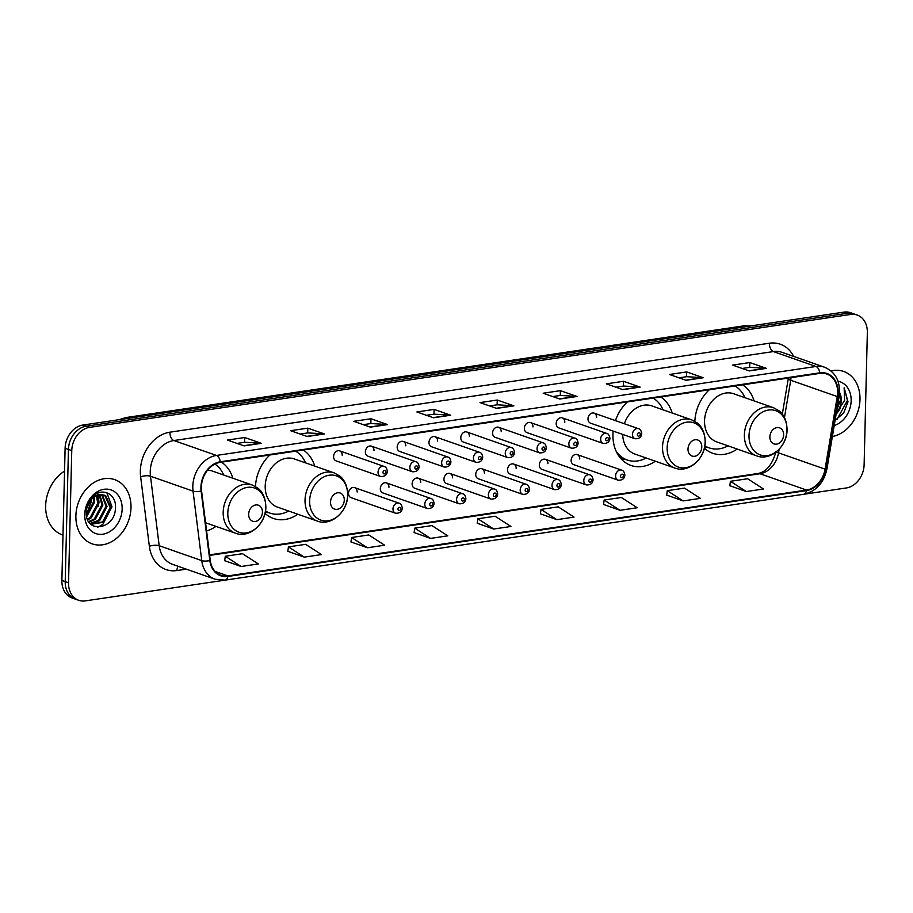 <?xml version="1.0" encoding="UTF-8"?>
<svg xmlns="http://www.w3.org/2000/svg" width="913" height="913" viewBox="0 0 913 913"><rect width="100%" height="100%" fill="white"/><g stroke="black" fill="none" stroke-linecap="round" stroke-linejoin="round"><path stroke-width="1.37" d="M704.38 448.135A37.57 29.444 109.3 0 0 712.802 453.293A37.57 29.444 109.3 0 0 737.179 449.059M613.159 431.084A37.57 29.444 109.3 0 0 612.943 434.485A37.57 29.444 109.3 0 0 630.951 465.436A37.57 29.444 109.3 0 0 655.329 461.202M265.021 513.334A37.57 29.444 109.3 0 0 273.455 518.481A37.57 29.444 109.3 0 0 297.821 514.247M206.589 530.909A37.57 29.444 109.3 0 0 215.97 526.39M357.143 492.004A5.318 4.166 109.3 0 0 354.586 487.622A5.318 4.166 109.3 0 0 348.526 493.271A5.318 4.166 109.3 0 0 351.083 497.653L395.546 513.232A5.318 4.166 -70.7 0 1 392.989 508.849A5.318 4.166 -70.7 0 1 399.061 503.189C400.727 503.497 401.8 505.129 402.279 508.085C401.937 511.691 399.689 513.403 395.546 513.232M388.938 487.28A5.318 4.166 109.3 0 0 386.393 482.897A5.318 4.166 109.3 0 0 380.333 488.558A5.318 4.166 109.3 0 0 382.878 492.94L427.341 508.507A5.318 4.166 -70.7 0 1 424.796 504.124A5.318 4.166 -70.7 0 1 430.856 498.475C432.534 498.772 433.607 500.404 434.074 503.36C433.732 506.977 431.495 508.689 427.341 508.507M420.745 482.566A5.318 4.166 109.3 0 0 418.188 478.184A5.318 4.166 109.3 0 0 412.128 483.844A5.318 4.166 109.3 0 0 414.673 488.215L459.148 503.793A5.318 4.166 -70.7 0 1 456.591 499.411A5.318 4.166 -70.7 0 1 462.651 493.75C464.329 494.059 465.402 495.691 465.881 498.646C465.539 502.253 463.29 503.976 459.148 503.793M452.54 477.841A5.318 4.166 109.3 0 0 449.995 473.459A5.318 4.166 109.3 0 0 443.935 479.12A5.318 4.166 109.3 0 0 446.48 483.502L490.943 499.069A5.318 4.166 -70.7 0 1 488.398 494.698A5.318 4.166 -70.7 0 1 494.458 489.037C496.136 489.334 497.208 490.966 497.676 493.922C497.334 497.539 495.097 499.251 490.943 499.069M484.346 473.128A5.318 4.166 109.3 0 0 481.79 468.746A5.318 4.166 109.3 0 0 475.73 474.406A5.318 4.166 109.3 0 0 478.275 478.777L522.738 494.355A5.318 4.166 -70.7 0 1 520.193 489.973A5.318 4.166 -70.7 0 1 526.253 484.312C527.931 484.62 529.004 486.252 529.483 489.208C529.141 492.815 526.892 494.538 522.738 494.355M516.142 468.403A5.318 4.166 109.3 0 0 513.597 464.032A5.318 4.166 109.3 0 0 507.537 469.681A5.318 4.166 109.3 0 0 510.082 474.064L554.545 489.63A5.318 4.166 -70.7 0 1 552 485.26A5.318 4.166 -70.7 0 1 558.06 479.599C559.737 479.907 560.81 481.528 561.278 484.495C560.936 488.101 558.699 489.813 554.545 489.63M547.948 463.69A5.318 4.166 109.3 0 0 545.392 459.307A5.318 4.166 109.3 0 0 539.332 464.968A5.318 4.166 109.3 0 0 541.877 469.339L586.34 484.917A5.318 4.166 -70.7 0 1 583.795 480.535A5.318 4.166 -70.7 0 1 589.855 474.886C591.533 475.182 592.605 476.814 593.085 479.77C592.742 483.376 590.494 485.1 586.34 484.917M579.744 458.965A5.318 4.166 109.3 0 0 577.199 454.594A5.318 4.166 109.3 0 0 571.139 460.243A5.318 4.166 109.3 0 0 573.684 464.626L618.147 480.192A5.318 4.166 -70.7 0 1 615.602 475.821A5.318 4.166 -70.7 0 1 621.662 470.161C623.328 470.469 624.412 472.089 624.88 475.057C624.538 478.663 622.301 480.375 618.147 480.192M365.383 451.809A5.318 4.166 109.3 0 0 367.939 456.192L412.402 471.759A5.318 4.166 -70.7 0 1 409.846 467.388A5.318 4.166 -70.7 0 1 415.917 461.727L371.443 446.149A5.318 4.166 109.3 0 0 365.383 451.809M397.189 447.096A5.318 4.166 109.3 0 0 399.734 451.467L444.197 467.045A5.318 4.166 -70.7 0 1 441.652 462.663A5.318 4.166 -70.7 0 1 447.712 457.002L403.249 441.436A5.318 4.166 109.3 0 0 397.189 447.096M428.984 442.371A5.318 4.166 109.3 0 0 431.529 446.754L476.004 462.32A5.318 4.166 -70.7 0 1 473.448 457.949A5.318 4.166 -70.7 0 1 479.508 452.289L435.045 436.722A5.318 4.166 109.3 0 0 428.984 442.371M460.791 437.658A5.318 4.166 109.3 0 0 463.336 442.029L507.799 457.607A5.318 4.166 -70.7 0 1 505.254 453.225A5.318 4.166 -70.7 0 1 511.314 447.575L466.851 431.997A5.318 4.166 109.3 0 0 460.791 437.658M333.587 456.534A5.318 4.166 109.3 0 0 336.132 460.905L380.595 476.483A5.318 4.166 -70.7 0 1 378.05 472.101A5.318 4.166 -70.7 0 1 384.111 466.44L339.647 450.874A5.318 4.166 109.3 0 0 333.587 456.534M492.586 432.933A5.318 4.166 109.3 0 0 495.131 437.316L539.594 452.882A5.318 4.166 -70.7 0 1 537.049 448.511A5.318 4.166 -70.7 0 1 543.109 442.851L498.646 427.284A5.318 4.166 109.3 0 0 492.586 432.933M524.393 428.22A5.318 4.166 109.3 0 0 526.938 432.591L571.401 448.169A5.318 4.166 -70.7 0 1 568.856 443.786A5.318 4.166 -70.7 0 1 574.916 438.137L530.453 422.559A5.318 4.166 109.3 0 0 524.393 428.22M556.188 423.495A5.318 4.166 109.3 0 0 558.733 427.877L603.196 443.444A5.318 4.166 -70.7 0 1 600.651 439.073A5.318 4.166 -70.7 0 1 606.711 433.413L562.248 417.846A5.318 4.166 109.3 0 0 556.188 423.495M587.995 418.782A5.318 4.166 109.3 0 0 590.54 423.164L635.003 438.731A5.318 4.166 -70.7 0 1 632.458 434.348A5.318 4.166 -70.7 0 1 638.518 428.699L594.055 413.121A5.318 4.166 109.3 0 0 587.995 418.782M314.7 466.087A37.57 29.444 109.3 0 0 303.287 450.029M269.94 454.971A37.57 29.444 109.3 0 0 255.48 486.515M672.196 413.03A37.57 29.444 109.3 0 0 660.784 396.984M627.436 401.925A37.57 29.444 109.3 0 0 615.453 420.619M754.047 400.887A37.57 29.444 109.3 0 0 742.634 384.829M709.298 389.783A37.57 29.444 109.3 0 0 694.839 421.315M232.838 478.229A37.57 29.444 109.3 0 0 221.425 462.172M373.999 450.531A5.318 4.166 109.3 0 0 371.443 446.149M405.794 445.818A5.318 4.166 109.3 0 0 403.249 441.436M437.601 441.093A5.318 4.166 109.3 0 0 435.045 436.722M469.396 436.38A5.318 4.166 109.3 0 0 466.851 431.997M342.192 455.256A5.318 4.166 109.3 0 0 339.647 450.874M501.203 431.655A5.318 4.166 109.3 0 0 498.646 427.284M532.998 426.942A5.318 4.166 109.3 0 0 530.453 422.559M564.805 422.217A5.318 4.166 109.3 0 0 562.248 417.846M596.6 417.503A5.318 4.166 109.3 0 0 594.055 413.121M857.159 315.031L850.505 312.703A21.261 16.662 109.3 0 0 843.989 312.109L82.843 425.059A21.261 16.662 109.3 0 0 65.108 448.272L61.879 580.463A21.261 16.662 109.3 0 0 72.07 597.969L75.402 599.133A21.261 16.662 109.3 0 1 65.211 581.627A21.261 16.662 109.3 0 0 75.402 599.133L78.723 600.298A21.261 16.662 109.3 0 0 85.251 600.891L846.397 487.941A21.261 16.662 109.3 0 0 864.12 464.728L867.35 332.537A21.261 16.662 109.3 0 0 857.159 315.031A21.261 16.662 109.3 0 0 850.631 314.449L89.485 427.387A21.261 16.662 109.3 0 0 71.762 450.6L68.532 582.791A21.261 16.662 109.3 0 0 78.723 600.298M71.762 450.6L68.441 449.436L65.211 581.627L68.441 449.436A21.261 16.662 109.3 0 1 86.164 426.223A21.261 16.662 109.3 0 0 68.441 449.436L65.108 448.272M850.631 314.449L847.31 313.285L86.164 426.223L847.31 313.285A21.261 16.662 109.3 0 1 853.838 313.867A21.261 16.662 109.3 0 0 847.31 313.285L843.989 312.109M75.882 515.834A34.021 26.66 109.3 0 0 92.19 543.863A34.021 26.66 109.3 0 0 130.993 507.662A34.021 26.66 109.3 0 0 114.684 479.633A34.021 26.66 109.3 0 0 75.882 515.834A34.021 26.66 109.3 0 0 92.19 543.863A34.021 26.66 109.3 0 0 130.993 507.662A34.021 26.66 109.3 0 0 114.684 479.633A34.021 26.66 109.3 0 0 75.882 515.834M832.382 436.505A34.021 26.66 109.3 0 0 859.989 399.495A34.021 26.66 109.3 0 0 843.692 371.465A34.021 26.66 109.3 0 0 831.081 370.952A34.021 26.66 109.3 0 1 843.692 371.465L843.692 371.465A34.021 26.66 109.3 0 1 859.989 399.495A34.021 26.66 109.3 0 1 832.382 436.505M201.385 487.097A22.688 17.781 -70.7 0 1 220.295 462.343L819.794 373.383A22.688 17.781 -70.7 0 1 826.756 374.01A22.688 17.781 -70.7 0 1 837.255 396.562L825.067 469.156A22.688 17.781 -70.7 0 1 806.533 490.053L227.919 575.909A22.688 17.781 -70.7 0 1 220.969 575.281A22.688 17.781 -70.7 0 1 210.275 560.388L201.568 490.886A22.688 17.781 -70.7 0 1 201.385 487.097M200.928 487.165A23.247 18.226 109.3 0 0 201.111 491.046L209.83 560.548A23.247 18.226 109.3 0 0 227.908 576.457L806.521 490.601A23.247 18.226 109.3 0 0 825.523 469.191L837.7 396.584A23.247 18.226 109.3 0 0 819.806 372.835L220.307 461.784A23.247 18.226 109.3 0 0 200.928 487.165M742.166 368.464L749.79 367.334L765.859 368.259A5.672 3.253 81.6 0 1 766.441 368.373L749.813 362.552L732.591 365.109L749.219 370.929L766.441 368.373M749.699 367.346L749.813 362.552M679.021 377.834L686.644 376.692L702.713 377.628A5.672 3.253 81.6 0 1 703.295 377.742L686.679 371.922L669.457 374.478L686.074 380.299L703.295 377.742M686.553 376.715L686.679 371.922M615.876 387.203L623.499 386.062L639.579 386.998A5.672 3.253 81.6 0 1 640.15 387.112L623.533 381.292L606.312 383.848L622.928 389.668L640.15 387.112M623.419 386.085L623.533 381.292M552.742 396.562L560.354 395.432L576.434 396.368A5.672 3.253 81.6 0 1 577.016 396.482L560.388 390.661L543.167 393.218L559.795 399.038L577.016 396.482M560.274 395.455L560.388 390.661M237.026 443.41L244.65 442.28L260.719 443.204A5.672 3.253 81.6 0 1 261.301 443.33L244.684 437.51L227.463 440.066L244.079 445.886L261.301 443.33M244.558 442.291L244.684 437.51M300.172 434.04L307.795 432.91L323.864 433.835A5.672 3.253 81.6 0 1 324.446 433.96L307.818 428.14L290.596 430.696L307.225 436.517L324.446 433.96M307.704 432.922L307.818 428.14M363.317 424.671L370.929 423.541L387.009 424.465A5.672 3.253 81.6 0 1 387.591 424.591L370.963 418.77L353.742 421.327L370.37 427.147L387.591 424.591M370.849 423.552L370.963 418.77M426.451 415.301L434.074 414.171L450.155 415.107A5.672 3.253 81.6 0 1 450.725 415.221L434.109 409.401L416.887 411.957L433.504 417.777L450.725 415.221M433.995 414.182L434.109 409.401M489.596 405.931L497.22 404.801L513.289 405.737A5.672 3.253 81.6 0 1 513.871 405.851L497.254 400.031L480.033 402.587L496.649 408.408L513.871 405.851M497.129 404.813L497.254 400.031M603.539 504.444L619.984 510.287L637.206 507.742L621.365 497.482L604.144 500.039L603.527 504.524M666.684 495.074L683.129 500.917L700.351 498.372L684.499 488.113L667.277 490.669L666.673 495.154M729.829 485.705L746.275 491.559L763.485 489.003L747.644 478.743L730.423 481.299L729.818 485.796M414.114 532.553L430.559 538.396L447.781 535.84L431.929 525.591L414.719 528.148L414.103 532.633M350.969 541.923L367.414 547.766L384.635 545.209L368.795 534.961L351.573 537.517L350.957 542.002M287.835 551.292L304.28 557.135L321.502 554.579L305.65 544.331L288.428 546.887L287.823 551.372M224.689 560.662L241.135 566.505L258.356 563.949L242.504 553.7L225.283 556.257L224.678 560.742M540.393 513.814L556.839 519.657L574.06 517.1L558.22 506.852L540.998 509.408L540.382 513.893M493.705 529.026L510.926 526.47L495.074 516.222L477.853 518.778L477.248 523.263L493.705 529.026L477.853 518.778M430.559 538.396L414.719 528.148M367.414 547.766L351.573 537.517M304.28 557.135L288.428 546.887M241.135 566.505L225.283 556.257M556.839 519.657L540.998 509.408M619.984 510.287L604.144 500.039M683.129 500.917L667.277 490.669M746.275 491.559L730.423 481.299M64.549 471.131A35.447 27.778 109.3 0 0 45.65 505.825A35.447 27.778 109.3 0 0 62.632 535.018L62.986 535.132M91.551 497.836L91.734 500.723L86.37 514.555M94.153 496.992L94.598 502.184L86.689 516.678M93.331 497.608L93.56 501.819L86.507 515.651M97.143 495.394L98.752 503.634L91.243 517.842L87.728 519.874M96.436 495.691L97.714 503.28L90.204 517.477L87.443 519.177M99.791 494.709L102.907 505.094L95.397 519.292L89.018 522.145M99.152 494.823L101.868 504.729L94.359 518.926L88.687 521.643M102.153 494.618L107.061 506.555L99.551 520.752L90.307 523.731M101.583 494.584L106.022 506.19L98.513 520.387L89.999 523.4M99.665 494.732A16.023 12.554 109.3 0 0 86.313 512.216C85.035 534.322 115.049 529.586 115.392 508.564C117.081 493.636 101.526 486.492 92.042 497.311L85.674 510.721C87.888 500.952 92.555 495.622 99.665 494.732L105.76 495.736L111.226 508.005L103.717 522.202L90.901 524.313M103.797 494.914L104.721 495.371L110.188 507.639L102.667 521.837L91.129 524.404M84.726 514.533A23.11 18.112 109.3 0 0 102.895 534.196A23.11 18.112 109.3 0 0 122.159 508.975A23.11 18.112 109.3 0 0 103.991 489.3A23.11 18.112 109.3 0 0 84.726 514.533M97.588 493.317L98.033 494.492M98.205 495.04L99.003 502.173L98.307 506.658M106.798 492.666L111.991 506.726L102.849 524.382L97.817 527.2M262.43 512.193A8.502 6.665 109.3 0 0 255.743 504.957A8.502 6.665 109.3 0 0 248.656 514.236A8.502 6.665 109.3 0 0 255.343 521.483A8.502 6.665 109.3 0 0 262.43 512.193M205.562 522.75L235.406 533.203A25.518 19.995 109.3 0 1 223.183 512.182A25.518 19.995 109.3 0 1 252.285 485.031L212.444 471.085A25.518 19.995 109.3 0 0 207.559 470.195M223.708 475.034A33.667 26.386 109.3 0 0 214.966 464.066M205.699 523.788A33.667 26.386 109.3 0 0 206.84 523.195M344.281 500.05A8.502 6.665 109.3 0 0 337.593 492.803A8.502 6.665 109.3 0 0 330.506 502.093A8.502 6.665 109.3 0 0 337.194 509.328A8.502 6.665 109.3 0 0 344.281 500.05M334.135 472.888L294.306 458.942A25.518 19.995 109.3 0 0 265.204 486.093A25.518 19.995 109.3 0 0 277.438 507.103L317.268 521.061C331.042 526.561 347.887 511.657 347.716 494.937C347.408 482.817 342.01 477.67 339.636 475.947L334.135 472.888A25.518 19.995 109.3 0 0 305.033 500.039A25.518 19.995 109.3 0 0 317.268 521.061M305.558 462.88A33.667 26.386 109.3 0 0 295.618 451.159M265.443 511.337A33.667 26.386 109.3 0 0 268.091 512.467L269.746 513.049A33.667 26.386 109.3 0 0 288.691 511.052M265.5 510.995A33.667 26.386 109.3 0 0 269.746 513.049M701.777 447.005A8.502 6.665 109.3 0 0 695.09 439.758A8.502 6.665 109.3 0 0 688.003 449.048A8.502 6.665 109.3 0 0 694.69 456.283A8.502 6.665 109.3 0 0 701.777 447.005M622.7 434.417A25.518 19.995 109.3 0 0 634.934 454.058L674.764 468.015A25.518 19.995 109.3 0 1 662.53 446.993A25.518 19.995 109.3 0 1 691.632 419.843L651.802 405.897A25.518 19.995 109.3 0 0 624.366 423.735M663.055 409.834A33.667 26.386 109.3 0 0 653.115 398.114M618.09 454.857A33.667 26.386 109.3 0 0 625.588 459.422L627.254 460.004A33.667 26.386 109.3 0 0 646.187 458.006M616.07 451.068A33.667 26.386 109.3 0 0 627.254 460.004M783.639 434.85A8.502 6.665 109.3 0 0 776.952 427.615A8.502 6.665 109.3 0 0 769.864 436.905A8.502 6.665 109.3 0 0 776.541 444.14A8.502 6.665 109.3 0 0 783.639 434.85M773.494 407.7L733.653 393.743A25.518 19.995 109.3 0 0 704.551 420.893A25.518 19.995 109.3 0 0 716.785 441.915L756.615 455.861C770.401 461.362 787.234 446.468 787.063 429.738C786.766 417.618 781.368 412.482 778.994 410.759L773.494 407.7A25.518 19.995 109.3 0 0 744.392 434.85A25.518 19.995 109.3 0 0 756.615 455.861M744.917 397.691A33.667 26.386 109.3 0 0 734.965 385.971M704.79 446.137A33.667 26.386 109.3 0 0 707.438 447.279L709.104 447.861A33.667 26.386 109.3 0 0 728.049 445.864M704.847 445.806A33.667 26.386 109.3 0 0 709.104 447.861M835.075 420.437L843.68 412.973L848.006 401.788L844.148 387.797L844.593 400.396L837.986 410.645A16.023 12.554 109.3 0 0 841.261 400.202A16.023 12.554 109.3 0 0 839.549 392.35M837.986 410.645L836.399 412.539M839.526 392.807L840.531 399.94L836.833 409.96M834.22 425.504A23.11 18.112 109.3 0 0 851.156 400.807A23.11 18.112 109.3 0 0 837.997 381.212M844.148 387.797L847.447 400.396L837.016 419.409M838.431 410.268L836.274 413.315M840.165 408.545L836.068 414.548M750.509 325.987A28.349 22.22 109.3 0 0 746.161 326.135L128.528 417.777A28.349 22.22 109.3 0 0 124.157 418.93M129.52 418.131L128.528 417.777A14.174 8.137 -98.4 0 0 126.108 417.526L743.753 325.873L750.954 325.918M61.879 580.463L68.532 582.791M82.843 425.059L89.485 427.387M743.753 325.873A14.174 8.137 -98.4 0 1 746.161 326.135L747.165 326.477M837.255 396.562L790.715 380.253A22.688 17.781 109.3 0 0 791.023 377.651M784.45 417.572L790.715 380.253A12.759 1.7 -170.5 0 1 788.25 378.792L788.364 378.05M186.309 569.153L176.928 570.545A35.447 27.778 -70.7 0 1 149.355 546.294L140.648 476.791A35.447 27.778 -70.7 0 1 169.898 432.191L769.397 343.231A7.087 4.074 -98.4 0 0 773.391 351.573L173.881 440.534A28.349 22.22 109.3 0 0 150.257 471.473A28.349 22.22 109.3 0 0 150.485 476.209L159.193 545.712A28.349 22.22 109.3 0 0 172.546 564.337L215.103 579.241A28.349 22.22 -70.7 0 1 201.75 560.616A7.087 2.362 -7.1 0 0 209.83 560.548M769.397 343.231A35.447 27.778 -70.7 0 1 793.659 356.412M782.087 352.35A28.349 22.22 109.3 0 0 773.391 351.573L815.937 366.478A28.349 22.22 -70.7 0 1 824.644 367.254L782.087 352.35M149.355 546.294A7.087 2.362 172.9 0 1 159.193 545.712L201.75 560.616L193.031 491.114A28.349 22.22 -70.7 0 1 192.803 486.378A28.349 22.22 -70.7 0 1 216.438 455.439A7.087 4.074 81.6 0 1 220.307 461.784M201.111 491.046A7.087 2.362 -7.1 0 1 193.031 491.114L150.485 476.209A7.087 2.362 172.9 0 0 140.648 476.791M215.103 579.241L225.009 580.143A7.087 4.074 -98.4 0 0 227.908 576.457M806.521 490.601A7.087 4.074 81.6 0 1 803.623 494.287C816.051 491.445 823.823 482.966 826.95 468.86L839.127 396.265C840.77 381.988 835.931 372.321 824.644 367.254M825.523 469.191A7.087 0.947 9.5 0 0 826.95 468.86M837.7 396.584A7.087 0.947 9.5 0 0 839.127 396.265M819.806 372.835A7.087 4.074 -98.4 0 0 815.937 366.478L216.438 455.439L173.881 440.534A7.087 4.074 -98.4 0 1 169.898 432.191M178.126 566.288A7.087 4.074 -98.4 0 0 176.928 570.545M806.533 490.053L759.993 473.744A22.688 17.781 109.3 0 0 778.527 452.859L779.12 449.31M825.067 469.156L778.527 452.859A12.759 1.7 -170.5 0 1 776.381 451.867M227.919 575.909L215.137 571.424M209.659 555.412L759.993 473.744A12.759 7.327 -98.4 0 0 757.824 473.516C766.258 472.032 772.341 464.66 776.073 451.387M513.289 405.737L496.238 408.259M450.155 415.107L433.093 417.629M387.009 424.465L369.959 426.999M323.864 433.835L306.814 436.368M260.719 443.204L243.668 445.738M576.434 396.368L559.384 398.89M639.579 386.998L622.529 389.52M702.713 377.628L685.663 380.15M765.859 368.259L748.808 370.781M265.763 507.331A23.441 18.374 109.3 0 0 247.343 487.382A23.441 18.374 109.3 0 0 227.805 512.969A23.441 18.374 109.3 0 0 246.225 532.918A23.441 18.374 109.3 0 0 265.763 507.331M347.625 495.188A23.441 18.374 109.3 0 0 329.194 475.228A23.441 18.374 109.3 0 0 309.655 500.815A23.441 18.374 109.3 0 0 328.087 520.775A23.441 18.374 109.3 0 0 347.625 495.188M265.352 511.839A33.986 26.637 109.3 0 0 268.548 512.638M705.121 442.143A23.441 18.374 109.3 0 0 686.69 422.183A23.441 18.374 109.3 0 0 667.152 447.769A23.441 18.374 109.3 0 0 685.583 467.73A23.441 18.374 109.3 0 0 705.121 442.143M620.087 457.664A33.986 26.637 109.3 0 0 626.044 459.581M786.972 429.989A23.441 18.374 109.3 0 0 768.552 410.04A23.441 18.374 109.3 0 0 749.014 435.627A23.441 18.374 109.3 0 0 767.434 455.576A23.441 18.374 109.3 0 0 786.972 429.989M704.699 446.651A33.986 26.637 109.3 0 0 707.906 447.438M382.992 472.398A1.769 1.392 109.3 0 0 385.868 471.975A1.769 1.392 109.3 0 0 382.992 472.398M414.799 467.684A1.769 1.392 109.3 0 0 417.663 467.262A1.769 1.392 109.3 0 0 414.799 467.684M446.594 462.971A1.769 1.392 109.3 0 0 449.47 462.537A1.769 1.392 109.3 0 0 446.594 462.971M478.401 458.246A1.769 1.392 109.3 0 0 481.265 457.824A1.769 1.392 109.3 0 0 478.401 458.246M510.196 453.533A1.769 1.392 109.3 0 0 513.072 453.099A1.769 1.392 109.3 0 0 510.196 453.533M542.002 448.808A1.769 1.392 109.3 0 0 544.867 448.386A1.769 1.392 109.3 0 0 542.002 448.808M573.798 444.095A1.769 1.392 109.3 0 0 576.674 443.661A1.769 1.392 109.3 0 0 573.798 444.095M605.604 439.37A1.769 1.392 109.3 0 0 608.469 438.948A1.769 1.392 109.3 0 0 605.604 439.37M637.4 434.656A1.769 1.392 109.3 0 0 640.275 434.223A1.769 1.392 109.3 0 0 637.4 434.656M400.807 508.724A1.769 1.392 109.3 0 0 397.942 509.146A1.769 1.392 109.3 0 0 400.807 508.724M432.614 504.01A1.769 1.392 109.3 0 0 429.738 504.433A1.769 1.392 109.3 0 0 432.614 504.01M464.409 499.285A1.769 1.392 109.3 0 0 461.544 499.708A1.769 1.392 109.3 0 0 464.409 499.285M496.216 494.572A1.769 1.392 109.3 0 0 493.34 494.994A1.769 1.392 109.3 0 0 496.216 494.572M528.011 489.847A1.769 1.392 109.3 0 0 525.146 490.281A1.769 1.392 109.3 0 0 528.011 489.847M559.817 485.134A1.769 1.392 109.3 0 0 556.941 485.556A1.769 1.392 109.3 0 0 559.817 485.134M591.613 480.409A1.769 1.392 109.3 0 0 588.748 480.843A1.769 1.392 109.3 0 0 591.613 480.409M623.419 475.696A1.769 1.392 109.3 0 0 620.543 476.118A1.769 1.392 109.3 0 0 623.419 475.696M119.067 419.683L126.108 417.526M225.009 580.143L803.623 494.287M209.591 554.864L757.824 473.516M782.315 414.16L788.25 378.792M252.285 485.031L257.786 488.09C260.159 489.825 265.557 494.96 265.854 507.08C266.025 523.811 249.192 538.704 235.406 533.203M268.707 512.684L265.249 512.33M691.632 419.843L697.133 422.902C699.506 424.625 704.904 429.772 705.213 441.881C705.384 458.611 688.539 473.516 674.764 468.015M626.204 459.638L621.388 459.148M708.054 447.496L704.608 447.142M380.595 476.483C384.75 476.666 386.998 474.943 387.329 471.336C386.85 468.358 385.777 466.737 384.111 466.44M412.402 471.759C416.545 471.941 418.793 470.229 419.135 466.623C418.645 463.644 417.572 462.012 415.917 461.727M444.197 467.045C448.351 467.228 450.588 465.504 450.931 461.898C450.451 458.919 449.379 457.299 447.712 457.002M476.004 462.32C480.147 462.503 482.395 460.791 482.737 457.185C482.247 454.206 481.174 452.574 479.508 452.289M507.799 457.607C511.953 457.79 514.19 456.066 514.533 452.46C514.053 449.493 512.969 447.861 511.314 447.575M539.594 452.882C543.749 453.065 545.997 451.353 546.339 447.747C545.848 444.768 544.776 443.136 543.109 442.851M571.401 448.169C575.555 448.351 577.792 446.628 578.134 443.022C577.644 440.055 576.571 438.423 574.916 438.137M603.196 443.444C607.35 443.627 609.599 441.915 609.941 438.308C609.45 435.33 608.378 433.698 606.711 433.413M635.003 438.731C639.157 438.913 641.394 437.201 641.736 433.584C641.246 430.616 640.173 428.984 638.518 428.699M354.586 487.622L399.061 503.189M386.393 482.897L430.856 498.475M418.188 478.184L462.651 493.75M449.995 473.459L494.458 489.037M481.79 468.746L526.253 484.312M513.597 464.032L558.06 479.599M545.392 459.307L589.855 474.886M577.199 454.594L621.662 470.161"/></g></svg>
